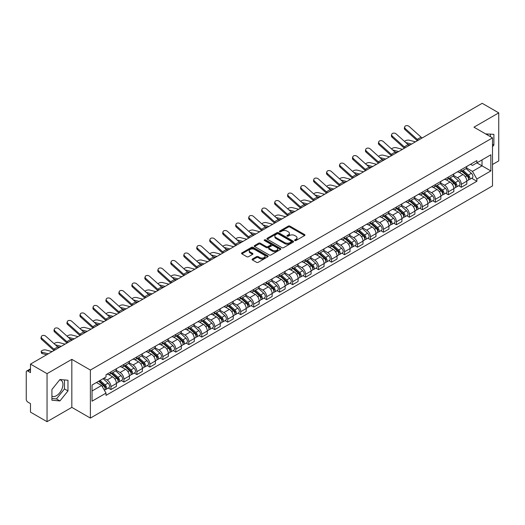 <?xml version="1.0" encoding="UTF-8"?>
<svg xmlns="http://www.w3.org/2000/svg" width="525" height="525" viewBox="0 0 525 525"><rect width="100%" height="100%" fill="white"/><g stroke="black" fill="none" stroke-linecap="round" stroke-linejoin="round"><path stroke-width="0.79" d="M294.801 240.542A0.807 0.466 0 0 0 295.942 240.542L304.618 235.535A1.155 0.669 0 0 0 304.959 235.062A1.155 0.669 0 0 0 304.618 234.59L289.918 226.104A1.155 0.669 0 0 0 288.291 226.104L279.615 231.112A0.807 0.466 0 0 0 279.379 231.44A0.807 0.466 0 0 0 279.615 231.774A0.807 0.466 0 0 0 280.757 231.774L281.879 231.125A3.695 2.133 0 0 1 287.103 231.125L288.33 231.833A3.695 2.133 0 0 1 289.413 233.343A3.695 2.133 0 0 1 288.33 234.846L287.208 235.495A0.807 0.466 0 0 0 286.972 235.83A0.807 0.466 0 0 0 287.208 236.158A0.807 0.466 0 0 0 288.35 236.158L289.472 235.508A3.695 2.133 0 0 1 294.696 235.508L295.923 236.217A3.695 2.133 0 0 1 297.006 237.727A3.695 2.133 0 0 1 295.923 239.236L294.801 239.879A0.807 0.466 0 0 0 294.564 240.214A0.807 0.466 0 0 0 294.801 240.542L294.801 239.879M485.697 133.96A9.174 5.296 -60 0 1 486.951 134.367A9.174 5.296 -60 0 1 487.928 135.247M59.679 379.851A9.174 5.296 -60 0 1 61.038 380.264A9.174 5.296 -60 0 1 62.442 387.621A9.174 5.296 -60 0 1 56.444 395.706A9.174 5.296 -60 0 1 51.916 396.191M252.44 259.009A1.155 0.669 0 0 0 252.105 259.481A1.155 0.669 0 0 0 252.44 259.954L256.567 262.329A1.155 0.669 0 0 0 258.202 262.329L267.835 256.771A1.155 0.669 0 0 0 268.17 256.298A1.155 0.669 0 0 0 267.835 255.826L253.135 247.341A1.155 0.669 0 0 0 251.501 247.341L241.868 252.906A1.155 0.669 0 0 0 241.533 253.378A1.155 0.669 0 0 0 241.868 253.844L246.848 256.725A1.155 0.669 0 0 0 248.482 256.725L252.604 254.343A1.155 0.669 0 0 0 252.945 253.87A1.155 0.669 0 0 0 252.604 253.398L250.136 251.974A3.091 1.785 0 0 1 249.231 250.714A3.091 1.785 0 0 1 251.14 249.067A3.091 1.785 0 0 1 254.507 249.454L264.18 255.038A3.091 1.785 0 0 1 265.086 256.298A3.091 1.785 0 0 1 263.176 257.946A3.091 1.785 0 0 1 259.809 257.558L258.202 256.627A1.155 0.669 0 0 0 256.567 256.627L252.44 259.009L252.44 259.954M90.385 370.059L71.833 359.349L47.047 373.662L30.489 364.101L482.193 103.313L498.75 112.868L473.963 127.181L492.509 137.891L90.385 370.059L90.385 418.084L492.509 185.922L492.509 137.891M281.958 247.669A1.155 0.669 0 0 0 283.592 247.669L293.226 242.11A1.155 0.669 0 0 0 293.567 241.638A1.155 0.669 0 0 0 293.226 241.165L278.532 232.68A1.155 0.669 0 0 0 276.898 232.68L267.264 238.245A1.155 0.669 0 0 0 266.923 238.718A1.155 0.669 0 0 0 267.264 239.183L281.958 247.669M264.771 240.719A0.807 0.466 0 0 1 265.591 240.831L265.591 239.873L280.534 248.496A1.155 0.669 0 0 1 280.868 248.968A1.155 0.669 0 0 1 280.534 249.441L270.893 254.999A1.155 0.669 0 0 1 269.266 254.999L254.566 246.514L254.566 245.575A1.155 0.669 0 0 0 254.225 246.048A1.155 0.669 0 0 0 254.566 246.514M254.566 245.575L258.687 243.193A1.155 0.669 0 0 1 260.321 243.193L266.28 246.632A1.155 0.669 0 0 0 267.914 246.632L270.651 245.057A1.155 0.669 0 0 0 270.992 244.584A1.155 0.669 0 0 0 270.651 244.112L264.442 240.529A0.807 0.466 0 0 1 264.206 240.201A0.807 0.466 0 0 1 264.705 239.768A0.807 0.466 0 0 1 265.591 239.873M47.047 373.662L47.047 421.687L30.489 412.132L30.489 403.627L27.917 402.137A2.356 1.358 -120 0 1 26.25 399.256L26.25 372.074A2.356 1.358 -120 0 1 26.736 370.998L30.489 368.832M492.509 164.502L498.75 160.899L498.75 112.868M47.047 421.687L71.833 407.374L90.385 418.084M30.489 364.101L30.489 372.606L27.917 371.116A2.356 1.358 -120 0 0 26.736 370.998M461.317 169.588A5.414 3.124 60 0 1 460.195 172.023L465.688 168.853A5.414 3.124 -120 0 0 466.804 166.418M453.521 175.416L457.492 177.706A5.414 3.124 60 0 1 461.317 184.334L466.804 181.164A5.414 3.124 -120 0 0 462.978 174.536L459.047 172.272M466.804 181.164L466.804 184.098L461.317 187.268L458.686 185.745M460.195 172.023A5.414 3.124 60 0 1 457.531 171.773M461.317 184.334L461.317 187.268M448.337 177.082A5.414 3.124 60 0 1 447.221 179.511L452.708 176.341A5.414 3.124 -120 0 0 453.83 173.913M445.705 193.239L448.337 194.755L453.83 191.586L453.83 188.659A5.414 3.124 -120 0 0 450.004 182.031L446.073 179.76M447.221 179.511A5.414 3.124 60 0 1 444.557 179.268M440.547 182.91L444.511 185.2A5.414 3.124 60 0 1 448.337 191.828L448.337 194.755M435.363 184.577A5.414 3.124 60 0 1 434.241 187.005L439.733 183.835A5.414 3.124 -120 0 0 440.849 181.407M432.731 200.727L435.363 202.25L440.849 199.08L440.849 196.153A5.414 3.124 -120 0 0 437.023 189.525L433.099 187.254M434.241 187.005A5.414 3.124 60 0 1 431.576 186.762M427.567 190.404L431.537 192.695A5.414 3.124 60 0 1 435.363 199.323L435.363 202.25M422.382 192.065A5.414 3.124 60 0 1 421.267 194.499L426.753 191.33A5.414 3.124 -120 0 0 427.875 188.895M419.751 208.222L422.382 209.744L427.875 206.574L427.875 203.641A5.414 3.124 -120 0 0 424.049 197.013L420.118 194.749M421.267 194.499A5.414 3.124 60 0 1 418.602 194.25M414.592 197.892L418.556 200.183A5.414 3.124 60 0 1 422.382 206.811L422.382 209.744M409.408 199.559A5.414 3.124 60 0 1 408.286 201.987L413.779 198.817A5.414 3.124 -120 0 0 414.901 196.389M406.777 215.716L409.408 217.232L414.901 214.062L414.901 211.135A5.414 3.124 -120 0 0 411.068 204.507L407.144 202.237M408.286 201.987A5.414 3.124 60 0 1 405.622 201.744M401.618 205.387L405.582 207.677A5.414 3.124 60 0 1 409.408 214.305L409.408 217.232M396.428 207.053A5.414 3.124 60 0 1 395.312 209.482L400.798 206.312A5.414 3.124 -120 0 0 401.92 203.884M393.796 223.204L396.428 224.726L401.92 221.557L401.92 218.63A5.414 3.124 -120 0 0 398.094 212.002L394.163 209.731M395.312 209.482A5.414 3.124 60 0 1 392.648 209.239M388.638 212.881L392.602 215.171A5.414 3.124 60 0 1 396.428 221.799L396.428 224.726M383.453 214.548A5.414 3.124 60 0 1 382.331 216.976L387.824 213.806A5.414 3.124 -120 0 0 388.946 211.378M380.822 230.698L383.453 232.221L388.946 229.051L388.946 226.118A5.414 3.124 -120 0 0 385.12 219.489L381.189 217.225M382.331 216.976A5.414 3.124 60 0 1 379.667 216.727M375.664 220.369L379.627 222.659A5.414 3.124 60 0 1 383.453 229.287L383.453 232.221M370.473 222.036A5.414 3.124 60 0 1 369.357 224.464L374.843 221.294A5.414 3.124 -120 0 0 375.966 218.866M367.841 238.192L370.479 239.708L375.966 236.539L375.966 233.612A5.414 3.124 -120 0 0 372.14 226.984L368.209 224.713M369.357 224.464A5.414 3.124 60 0 1 366.693 224.221M362.683 227.863L366.647 230.153A5.414 3.124 60 0 1 370.479 236.782L370.479 239.708M357.499 229.53A5.414 3.124 60 0 1 356.377 231.958L361.869 228.788A5.414 3.124 -120 0 0 362.992 226.36M354.867 245.687L357.499 247.203L362.992 244.033L362.992 241.106A5.414 3.124 -120 0 0 359.166 234.478L355.235 232.207M356.377 231.958A5.414 3.124 60 0 1 353.712 231.715M349.709 235.357L353.673 237.648A5.414 3.124 60 0 1 357.499 244.276L357.499 247.203M344.525 237.024A5.414 3.124 60 0 1 343.402 239.452L348.889 236.283A5.414 3.124 -120 0 0 350.011 233.855M341.887 253.175L344.525 254.697L350.011 251.527L350.011 248.594A5.414 3.124 -120 0 0 346.185 241.966L342.254 239.702M343.402 239.452A5.414 3.124 60 0 1 340.738 239.21M336.728 242.852L340.692 245.136A5.414 3.124 60 0 1 344.525 251.764L344.525 254.697M331.544 244.512A5.414 3.124 60 0 1 330.422 246.94L335.915 243.771A5.414 3.124 -120 0 0 337.037 241.343M328.912 260.669L331.544 262.185L337.037 259.015L337.037 256.088A5.414 3.124 -120 0 0 333.211 249.46L329.28 247.19M330.422 246.94A5.414 3.124 60 0 1 327.757 246.698M323.754 250.34L327.718 252.63A5.414 3.124 60 0 1 331.544 259.258L331.544 262.185M318.57 252.007A5.414 3.124 60 0 1 317.448 254.435L322.934 251.265A5.414 3.124 -120 0 0 324.056 248.837M315.938 268.163L318.57 269.679L324.056 266.51L324.056 263.583A5.414 3.124 -120 0 0 320.23 256.955L316.299 254.684M317.448 254.435A5.414 3.124 60 0 1 314.783 254.192M310.774 257.834L314.744 260.124A5.414 3.124 60 0 1 318.57 266.752L318.57 269.679M305.589 259.501A5.414 3.124 60 0 1 304.467 261.929L309.96 258.759A5.414 3.124 -120 0 0 311.082 256.331M302.958 275.651L305.589 277.174L311.082 274.004L311.082 271.071A5.414 3.124 -120 0 0 307.256 264.442L303.325 262.178M304.467 261.929A5.414 3.124 60 0 1 301.803 261.686M297.8 265.328L301.763 267.612A5.414 3.124 60 0 1 305.589 274.24L305.589 277.174M292.615 266.989A5.414 3.124 60 0 1 291.493 269.417L296.986 266.247A5.414 3.124 -120 0 0 298.102 263.819M289.984 283.146L292.615 284.662L298.102 281.492L298.102 278.565A5.414 3.124 -120 0 0 294.276 271.937L290.345 269.666M291.493 269.417A5.414 3.124 60 0 1 288.829 269.174M284.819 272.816L288.789 275.107A5.414 3.124 60 0 1 292.615 281.735L292.615 284.662M279.635 274.483A5.414 3.124 60 0 1 278.512 276.911L284.005 273.742A5.414 3.124 -120 0 0 285.127 271.313M277.003 290.64L279.635 292.156L285.127 288.986L285.127 286.059A5.414 3.124 -120 0 0 281.302 279.431L277.371 277.161M278.512 276.911A5.414 3.124 60 0 1 275.855 276.668M271.845 280.311L275.809 282.601A5.414 3.124 60 0 1 279.635 289.229L279.635 292.156M266.661 281.978A5.414 3.124 60 0 1 265.538 284.406L271.031 281.236A5.414 3.124 -120 0 0 272.147 278.808M264.029 298.128L266.661 299.65L272.147 296.481L272.147 293.547A5.414 3.124 -120 0 0 268.321 286.919L264.397 284.655M265.538 284.406A5.414 3.124 60 0 1 262.874 284.163M258.864 287.805L262.835 290.089A5.414 3.124 60 0 1 266.661 296.717L266.661 299.65M253.68 289.465A5.414 3.124 60 0 1 252.564 291.893L258.051 288.724A5.414 3.124 -120 0 0 259.173 286.296M251.048 305.622L253.68 307.145L259.173 303.975L259.173 301.042A5.414 3.124 -120 0 0 255.347 294.413L251.416 292.143M252.564 291.893A5.414 3.124 60 0 1 249.9 291.651M245.89 295.293L249.854 297.583A5.414 3.124 60 0 1 253.68 304.211L253.68 307.145M240.706 296.96A5.414 3.124 60 0 1 239.584 299.388L245.077 296.218A5.414 3.124 -120 0 0 246.192 293.79M238.074 313.117L240.706 314.632L246.192 311.463L246.192 308.536A5.414 3.124 -120 0 0 242.366 301.908L238.442 299.637M239.584 299.388A5.414 3.124 60 0 1 236.919 299.145M232.916 302.787L236.88 305.077A5.414 3.124 60 0 1 240.706 311.706L240.706 314.632M227.725 304.454A5.414 3.124 60 0 1 226.61 306.882L232.096 303.713A5.414 3.124 -120 0 0 233.218 301.284M225.094 320.604L227.725 322.127L233.218 318.957L233.218 316.024A5.414 3.124 -120 0 0 229.392 309.396L225.461 307.132M226.61 306.882A5.414 3.124 60 0 1 223.945 306.639M219.936 310.282L223.899 312.565A5.414 3.124 60 0 1 227.725 319.193L227.725 322.127M214.751 311.942A5.414 3.124 60 0 1 213.629 314.377L219.122 311.2A5.414 3.124 -120 0 0 220.244 308.772M212.12 328.099L214.751 329.621L220.244 326.452L220.244 323.518A5.414 3.124 -120 0 0 216.412 316.89L212.487 314.619M213.629 314.377A5.414 3.124 60 0 1 210.965 314.127M206.962 317.769L210.925 320.06A5.414 3.124 60 0 1 214.751 326.688L214.751 329.621M201.771 319.436A5.414 3.124 60 0 1 200.655 321.864L206.141 318.695A5.414 3.124 -120 0 0 207.263 316.267M199.139 335.593L201.771 337.109L207.263 333.939L207.263 331.012A5.414 3.124 -120 0 0 203.438 324.384L199.507 322.114M200.655 321.864A5.414 3.124 60 0 1 197.991 321.622M193.981 325.264L197.945 327.554A5.414 3.124 60 0 1 201.771 334.182L201.771 337.109M188.797 326.931A5.414 3.124 60 0 1 187.674 329.359L193.167 326.189A5.414 3.124 -120 0 0 194.289 323.761M186.165 343.081L188.797 344.603L194.289 341.434L194.289 338.5A5.414 3.124 -120 0 0 190.463 331.879L186.532 329.608M187.674 329.359A5.414 3.124 60 0 1 185.01 329.116M181.007 332.758L184.971 335.048A5.414 3.124 60 0 1 188.797 341.67L188.797 344.603M175.823 334.418A5.414 3.124 60 0 1 174.7 336.853L180.187 333.683A5.414 3.124 -120 0 0 181.309 331.249M173.184 350.575L175.823 352.098L181.309 348.928L181.309 345.995A5.414 3.124 -120 0 0 177.483 339.367L173.552 337.096M174.7 336.853A5.414 3.124 60 0 1 172.036 336.604M168.026 340.246L171.99 342.536A5.414 3.124 60 0 1 175.823 349.164L175.823 352.098M162.842 341.913A5.414 3.124 60 0 1 161.72 344.341L167.213 341.171A5.414 3.124 -120 0 0 168.335 338.743M160.21 358.07L162.842 359.586L168.335 356.416L168.335 353.489A5.414 3.124 -120 0 0 164.509 346.861L160.578 344.59M161.72 344.341A5.414 3.124 60 0 1 159.055 344.098M155.052 347.74L159.016 350.031A5.414 3.124 60 0 1 162.842 356.659L162.842 359.586M149.868 349.407A5.414 3.124 60 0 1 148.746 351.835L154.232 348.666A5.414 3.124 -120 0 0 155.354 346.238M147.23 365.558L149.868 367.08L155.354 363.91L155.354 360.983A5.414 3.124 -120 0 0 151.528 354.355L147.597 352.085M148.746 351.835A5.414 3.124 60 0 1 146.081 351.592M142.072 355.235L146.042 357.525A5.414 3.124 60 0 1 149.868 364.153L149.868 367.08M136.887 356.895A5.414 3.124 60 0 1 135.765 359.33L141.258 356.16A5.414 3.124 -120 0 0 142.38 353.725M134.256 373.052L136.887 374.574L142.38 371.405L142.38 368.471A5.414 3.124 -120 0 0 138.554 361.843L134.623 359.579M135.765 359.33A5.414 3.124 60 0 1 133.101 359.08M129.097 362.723L133.061 365.013A5.414 3.124 60 0 1 136.887 371.641L136.887 374.574M123.913 364.389A5.414 3.124 60 0 1 122.791 366.817L128.284 363.648A5.414 3.124 -120 0 0 129.399 361.22M121.282 380.546L123.913 382.062L129.399 378.892L129.399 375.966A5.414 3.124 -120 0 0 125.573 369.337L121.643 367.067M122.791 366.817A5.414 3.124 60 0 1 120.127 366.575M116.117 370.217L120.087 372.507A5.414 3.124 60 0 1 123.913 379.135L123.913 382.062M110.932 371.884A5.414 3.124 60 0 1 109.81 374.312L115.303 371.142A5.414 3.124 -120 0 0 116.425 368.714M108.301 388.034L110.932 389.557L116.425 386.387L116.425 383.46A5.414 3.124 -120 0 0 112.599 376.832L108.668 374.561M109.81 374.312A5.414 3.124 60 0 1 107.146 374.069M103.943 378.171L107.107 380.002A5.414 3.124 60 0 1 110.932 386.63L110.932 389.557M470.505 164.286L472.461 165.414L490.849 154.796L482.029 159.889L482.029 165.847L472.461 171.367L466.502 167.928M92.052 391L101.62 385.475L106.024 393.113L92.052 401.179L92.052 385.042L106.024 376.976L106.024 374.719L476.871 160.611L476.871 162.868L490.849 170.933L476.871 179.005L472.461 171.367M490.849 154.796L490.849 170.933M106.024 393.113L106.024 395.371L476.871 181.263L476.871 179.005M492.509 146.751L493.881 145.044L493.881 134.341L485.625 133.914M71.833 359.349L71.833 407.374M51.916 400.214L59.942 400.929L67.968 390.948L67.968 380.244L59.942 379.523L51.916 389.511L51.916 400.214M101.62 385.475L96.462 382.495M471.66 178.251L476.871 181.263M490.389 136.671L490.389 134.032M492.509 144.25L493.881 145.044M51.916 398.508L56.444 398.915L64.477 388.927L64.477 379.929M56.444 398.915L59.942 400.929M64.477 388.927L67.968 390.948M295.122 240.653L295.923 240.194A3.695 2.133 0 0 0 297.006 238.685L297.006 237.727M289.413 233.343L289.413 234.301A3.695 2.133 0 0 1 288.33 235.81L287.529 236.27M304.605 235.541L289.918 227.062A1.155 0.669 0 0 0 288.291 227.062L279.937 231.886M293.226 241.165L293.226 242.11L278.532 233.638A1.155 0.669 0 0 0 276.898 233.638L267.277 239.197M291.185 241.966A0.807 0.466 0 0 0 291.421 241.638A0.807 0.466 0 0 0 291.185 241.31L278.283 233.861A0.807 0.466 0 0 0 277.141 233.861L275.96 234.544A3.695 2.133 0 0 0 274.877 236.053A3.695 2.133 0 0 0 275.96 237.562L284.78 242.648A3.695 2.133 0 0 0 290.003 242.648L291.185 241.966L291.185 242.931A0.807 0.466 0 0 0 291.421 242.596L291.421 241.638M274.877 236.053L274.877 237.011A3.695 2.133 0 0 0 275.96 238.521L275.96 237.562M291.185 242.931L290.003 243.613A3.695 2.133 0 0 1 284.78 243.613L275.96 238.521M254.579 246.527L258.687 244.151L258.687 243.193M270.992 244.584L270.992 245.543A1.155 0.669 0 0 1 270.651 246.015L267.914 247.597A1.155 0.669 0 0 1 266.28 247.597L260.321 244.151A1.155 0.669 0 0 0 258.687 244.151M265.591 240.831L280.514 249.447M272.468 250.208A3.091 1.785 0 0 0 275.835 250.589A3.091 1.785 0 0 0 277.738 248.942A3.091 1.785 0 0 0 276.839 247.682L273.427 245.713A1.155 0.669 0 0 0 271.793 245.713L269.056 247.295A1.155 0.669 0 0 0 268.721 247.767A1.155 0.669 0 0 0 269.056 248.24L272.468 250.208L272.468 251.167A3.091 1.785 0 0 0 275.835 251.554A3.091 1.785 0 0 0 277.738 249.907L277.738 248.942M268.721 247.767L268.721 248.725A1.155 0.669 0 0 0 269.056 249.198L269.056 248.24M272.468 251.167L269.056 249.198M265.086 256.298L265.086 257.257A3.091 1.785 0 0 1 263.176 258.904A3.091 1.785 0 0 1 259.809 258.523L258.202 257.591A1.155 0.669 0 0 0 256.567 257.591L252.459 259.96M249.231 250.714L249.231 251.672A3.091 1.785 0 0 0 250.136 252.932L250.136 251.974M252.591 254.349L250.136 252.932M267.816 256.777L253.135 248.299A1.155 0.669 0 0 0 251.501 248.299L241.881 253.857M415.478 141.835L409.087 140.188A2.704 1.089 -11.9 0 0 406.468 140.352A2.704 1.089 -11.9 0 0 404.585 141.494M461.692 171.157L466.981 175.875A2.94 1.7 60 0 1 467.9 180.423L466.804 181.059M461.829 171.281L464.323 172.718M462.223 170.848L468.11 176.098A1.411 0.814 60 0 1 468.549 178.283A1.411 0.814 60 0 1 468.425 178.336M463.102 170.343L468.392 175.061A2.94 1.7 60 0 1 469.317 179.609A2.94 1.7 60 0 1 468.431 179.701M466.056 168.571L471.391 173.329A2.94 1.7 60 0 1 472.31 177.877L469.317 179.609M410.097 144.939L407.748 144.336M411.652 144.04L405.727 142.518M422.238 137.931A4.351 2.513 60 0 1 421.063 137.143L409.211 126.505A2.704 1.923 15.6 0 0 406.547 125.632A2.704 1.923 15.6 0 0 404.69 126.886A2.704 1.923 15.6 0 0 405.385 128.717L405.097 129.754A2.704 1.923 -164.4 0 1 404.401 127.923L404.69 126.886M418.412 140.136A4.351 2.513 60 0 1 417.237 139.355L405.385 128.717M417.368 140.739A5.88 3.399 60 0 1 416.948 140.392L405.097 129.754M402.498 149.323L396.113 147.683A2.704 1.089 -11.9 0 0 393.494 147.84A2.704 1.089 -11.9 0 0 391.611 148.988M448.711 178.651L454 183.369A2.94 1.7 60 0 1 454.926 187.917L453.83 188.547M448.855 178.776L451.342 180.213M449.249 178.343L455.129 183.593A1.411 0.814 60 0 1 455.575 185.771A1.411 0.814 60 0 1 455.444 185.824M450.128 177.831L455.418 182.549A2.94 1.7 60 0 1 456.337 187.097A2.94 1.7 60 0 1 455.451 187.195M453.075 176.065L458.41 180.823A2.94 1.7 60 0 1 459.336 185.371L456.337 187.097M397.123 152.434L394.774 151.823M398.672 151.535L392.746 150.012M389.524 156.817L383.132 155.177A2.704 1.089 -11.9 0 0 380.513 155.334A2.704 1.089 -11.9 0 0 378.63 156.483M435.737 186.139L441.026 190.857A2.94 1.7 60 0 1 441.952 195.405L440.849 196.042M435.875 186.263L438.368 187.701M436.268 185.83L442.155 191.087A1.411 0.814 60 0 1 442.595 193.266A1.411 0.814 60 0 1 442.47 193.318M437.154 185.325L442.437 190.043A2.94 1.7 60 0 1 443.363 194.591A2.94 1.7 60 0 1 442.477 194.683M440.101 183.553L445.436 188.311A2.94 1.7 60 0 1 446.355 192.865L443.363 194.591M384.142 159.922L381.793 159.318M385.698 159.029L379.772 157.5M409.264 145.418A4.351 2.513 60 0 1 408.089 144.638L396.237 134A2.704 1.923 15.6 0 0 393.573 133.127A2.704 1.923 15.6 0 0 391.716 134.38A2.704 1.923 15.6 0 0 392.405 136.211L392.116 137.248A2.704 1.923 -164.4 0 1 391.427 135.411L391.716 134.38M405.438 147.63A4.351 2.513 60 0 1 404.257 146.849L392.405 136.211M404.388 148.234A5.88 3.399 60 0 1 403.968 147.886L392.116 137.248M396.283 152.913A4.351 2.513 60 0 1 395.108 152.132L383.257 141.494A2.704 1.923 15.6 0 0 380.592 140.621A2.704 1.923 15.6 0 0 378.735 141.868A2.704 1.923 15.6 0 0 379.431 143.699L379.142 144.736A2.704 1.923 -164.4 0 1 378.446 142.905L378.735 141.868M392.457 155.124A4.351 2.513 60 0 1 391.283 154.337L379.431 143.699M391.414 155.728A5.88 3.399 60 0 1 390.994 155.374L379.142 144.736M376.543 164.312L370.158 162.665A2.704 1.089 -11.9 0 0 367.539 162.829A2.704 1.089 -11.9 0 0 365.656 163.971M422.763 193.633L428.046 198.352A2.94 1.7 60 0 1 428.971 202.899L427.875 203.536M422.901 193.758L425.388 195.195M423.294 193.325L429.174 198.575A1.411 0.814 60 0 1 429.621 200.76A1.411 0.814 60 0 1 429.489 200.812M424.174 192.819L429.463 197.538A2.94 1.7 60 0 1 430.388 202.086A2.94 1.7 60 0 1 429.496 202.177M427.12 191.048L432.456 195.805A2.94 1.7 60 0 1 433.381 200.353L430.388 202.086M371.168 167.416L368.819 166.812M372.717 166.517L366.791 164.994M363.569 171.8L357.177 170.159A2.704 1.089 -11.9 0 0 354.559 170.317A2.704 1.089 -11.9 0 0 352.682 171.465M409.782 201.127L415.072 205.846A2.94 1.7 60 0 1 415.997 210.394L414.894 211.024M409.92 201.252L412.414 202.689M410.314 200.819L416.2 206.069A1.411 0.814 60 0 1 416.647 208.254A1.411 0.814 60 0 1 416.515 208.3M411.2 200.307L416.483 205.026A2.94 1.7 60 0 1 417.408 209.573A2.94 1.7 60 0 1 416.522 209.672M414.146 198.542L419.482 203.3A2.94 1.7 60 0 1 420.4 207.848L417.408 209.573M358.188 174.91L355.838 174.3M359.743 174.011L353.817 172.489M350.595 179.294L344.203 177.653A2.704 1.089 -11.9 0 0 341.585 177.811A2.704 1.089 -11.9 0 0 339.701 178.959M396.808 208.615L402.091 213.334A2.94 1.7 60 0 1 403.016 217.882L401.92 218.518M396.946 208.74L399.433 210.177M397.34 208.307L403.226 213.563A1.411 0.814 60 0 1 403.666 215.742A1.411 0.814 60 0 1 403.535 215.795M398.219 207.802L403.508 212.52A2.94 1.7 60 0 1 404.434 217.068A2.94 1.7 60 0 1 403.541 217.16M401.166 206.03L406.501 210.794A2.94 1.7 60 0 1 407.426 215.342L404.434 217.068M345.214 182.398L342.864 181.794M346.762 181.506L340.837 179.977M383.309 160.407A4.351 2.513 60 0 1 382.134 159.62L370.283 148.982A2.704 1.923 15.6 0 0 367.618 148.109A2.704 1.923 15.6 0 0 365.761 149.362A2.704 1.923 15.6 0 0 366.45 151.193L366.161 152.23A2.704 1.923 -164.4 0 1 365.472 150.399L365.761 149.362M379.483 162.612A4.351 2.513 60 0 1 378.308 161.831L366.45 151.193M378.44 163.216A5.88 3.399 60 0 1 378.013 162.868L366.161 152.23M370.328 167.895A4.351 2.513 60 0 1 369.154 167.114L357.302 156.476A2.704 1.923 15.6 0 0 354.637 155.603A2.704 1.923 15.6 0 0 352.78 156.857A2.704 1.923 15.6 0 0 353.476 158.688L353.187 159.725A2.704 1.923 -164.4 0 1 352.492 157.894L352.78 156.857M366.502 170.107A4.351 2.513 60 0 1 365.328 169.326L353.476 158.688M365.459 170.71A5.88 3.399 60 0 1 365.039 170.363L353.187 159.725M357.354 175.389A4.351 2.513 60 0 1 356.18 174.608L344.328 163.971A2.704 1.923 15.6 0 0 341.663 163.098A2.704 1.923 15.6 0 0 339.806 164.345A2.704 1.923 15.6 0 0 340.502 166.176L340.213 167.213A2.704 1.923 -164.4 0 1 339.517 165.382L339.806 164.345M353.528 177.601A4.351 2.513 60 0 1 352.354 176.813L340.502 166.176M352.485 178.205A5.88 3.399 60 0 1 352.065 177.85L340.213 167.213M344.374 182.884A4.351 2.513 60 0 1 343.199 182.096L331.347 171.458A2.704 1.923 15.6 0 0 328.689 170.586A2.704 1.923 15.6 0 0 326.826 171.839A2.704 1.923 15.6 0 0 327.521 173.67L327.233 174.707A2.704 1.923 -164.4 0 1 326.537 172.876L326.826 171.839M340.548 185.089A4.351 2.513 60 0 1 339.373 184.308L327.521 173.67M339.504 185.692A5.88 3.399 60 0 1 339.084 185.345L327.233 174.707M331.4 190.378A4.351 2.513 60 0 1 330.225 189.591L318.373 178.953A2.704 1.923 15.6 0 0 315.709 178.08A2.704 1.923 15.6 0 0 313.852 179.333A2.704 1.923 15.6 0 0 314.547 181.164L314.258 182.201A2.704 1.923 -164.4 0 1 313.563 180.37L313.852 179.333M327.574 192.583A4.351 2.513 60 0 1 326.399 191.802L314.547 181.164M326.53 193.187A5.88 3.399 60 0 1 326.11 192.839L314.258 182.201M318.419 197.866A4.351 2.513 60 0 1 317.244 197.085L305.392 186.447A2.704 1.923 15.6 0 0 302.735 185.574A2.704 1.923 15.6 0 0 300.877 186.821A2.704 1.923 15.6 0 0 301.567 188.652L301.278 189.689A2.704 1.923 -164.4 0 1 300.589 187.858L300.877 186.821M314.593 200.077A4.351 2.513 60 0 1 313.418 199.29L301.567 188.652M313.55 200.681A5.88 3.399 60 0 1 313.13 200.327L301.278 189.689M305.445 205.36A4.351 2.513 60 0 1 304.27 204.573L292.418 193.935A2.704 1.923 15.6 0 0 289.754 193.062A2.704 1.923 15.6 0 0 287.897 194.316A2.704 1.923 15.6 0 0 288.592 196.147L288.304 197.183A2.704 1.923 -164.4 0 1 287.608 195.352L287.897 194.316M301.619 207.572A4.351 2.513 60 0 1 300.444 206.784L288.592 196.147M300.576 208.169A5.88 3.399 60 0 1 300.156 207.821L288.304 197.183M292.464 212.855A4.351 2.513 60 0 1 291.29 212.067L279.438 201.429A2.704 1.923 15.6 0 0 276.78 200.557A2.704 1.923 15.6 0 0 274.923 201.81A2.704 1.923 15.6 0 0 275.612 203.641L275.323 204.678A2.704 1.923 -164.4 0 1 274.634 202.847L274.923 201.81M288.638 215.06A4.351 2.513 60 0 1 287.464 214.279L275.612 203.641M287.595 215.663A5.88 3.399 60 0 1 287.175 215.316L275.323 204.678M279.49 220.343A4.351 2.513 60 0 1 278.316 219.562L266.464 208.924A2.704 1.923 15.6 0 0 263.799 208.051A2.704 1.923 15.6 0 0 261.942 209.298A2.704 1.923 15.6 0 0 262.638 211.129L262.349 212.166A2.704 1.923 -164.4 0 1 261.653 210.335L261.942 209.298M275.664 222.554A4.351 2.513 60 0 1 274.49 221.767L262.638 211.129M274.621 223.158A5.88 3.399 60 0 1 274.201 222.803L262.349 212.166M266.516 227.837A4.351 2.513 60 0 1 265.335 227.049L253.483 216.412A2.704 1.923 15.6 0 0 250.825 215.539A2.704 1.923 15.6 0 0 248.968 216.792A2.704 1.923 15.6 0 0 249.657 218.623L249.368 219.66A2.704 1.923 -164.4 0 1 248.679 217.829L248.968 216.792M262.684 230.048A4.351 2.513 60 0 1 261.509 229.261L249.657 218.623M261.64 230.646A5.88 3.399 60 0 1 261.22 230.298L249.368 219.66M253.536 235.331A4.351 2.513 60 0 1 252.361 234.544L240.509 223.906A2.704 1.923 15.6 0 0 237.845 223.033A2.704 1.923 15.6 0 0 235.988 224.287A2.704 1.923 15.6 0 0 236.683 226.118L236.394 227.154A2.704 1.923 -164.4 0 1 235.699 225.323L235.988 224.287M249.71 237.536A4.351 2.513 60 0 1 248.535 236.755L236.683 226.118M248.666 238.14A5.88 3.399 60 0 1 248.246 237.792L236.394 227.154M240.562 242.819A4.351 2.513 60 0 1 239.38 242.038L227.528 231.4A2.704 1.923 15.6 0 0 224.871 230.527A2.704 1.923 15.6 0 0 223.013 231.774A2.704 1.923 15.6 0 0 223.702 233.605L223.414 234.642A2.704 1.923 -164.4 0 1 222.725 232.811L223.013 231.774M236.729 245.031A4.351 2.513 60 0 1 235.554 244.243L223.702 233.605M235.686 245.634A5.88 3.399 60 0 1 235.266 245.28L223.414 234.642M227.581 250.313A4.351 2.513 60 0 1 226.406 249.526L214.554 238.888A2.704 1.923 15.6 0 0 211.89 238.015A2.704 1.923 15.6 0 0 210.033 239.269A2.704 1.923 15.6 0 0 210.728 241.1L210.44 242.137A2.704 1.923 -164.4 0 1 209.744 240.306L210.033 239.269M223.755 252.525A4.351 2.513 60 0 1 222.58 251.738L210.728 241.1M222.712 253.122A5.88 3.399 60 0 1 222.292 252.774L210.44 242.137M214.607 257.808A4.351 2.513 60 0 1 213.432 257.02L201.58 246.382A2.704 1.923 15.6 0 0 198.916 245.51A2.704 1.923 15.6 0 0 197.059 246.763A2.704 1.923 15.6 0 0 197.748 248.594L197.459 249.631A2.704 1.923 -164.4 0 1 196.77 247.8L197.059 246.763M210.781 260.013A4.351 2.513 60 0 1 209.6 259.232L197.748 248.594M209.731 260.617A5.88 3.399 60 0 1 209.311 260.269L197.459 249.631M201.626 265.296A4.351 2.513 60 0 1 200.452 264.515L188.6 253.877A2.704 1.923 15.6 0 0 185.935 253.004A2.704 1.923 15.6 0 0 184.078 254.251A2.704 1.923 15.6 0 0 184.774 256.082L184.485 257.119A2.704 1.923 -164.4 0 1 183.789 255.288L184.078 254.251M197.8 267.507A4.351 2.513 60 0 1 196.626 266.72L184.774 256.082M196.757 268.111A5.88 3.399 60 0 1 196.337 267.757L184.485 257.119M188.652 272.79A4.351 2.513 60 0 1 187.477 272.002L175.626 261.365A2.704 1.923 15.6 0 0 172.961 260.492A2.704 1.923 15.6 0 0 171.104 261.745A2.704 1.923 15.6 0 0 171.8 263.576L171.504 264.613A2.704 1.923 -164.4 0 1 170.815 262.782L171.104 261.745M184.826 275.002A4.351 2.513 60 0 1 183.652 274.214L171.8 263.576M183.783 275.599A5.88 3.399 60 0 1 183.356 275.251L171.504 264.613M175.672 280.284A4.351 2.513 60 0 1 174.497 279.497L162.645 268.859A2.704 1.923 15.6 0 0 159.987 267.986A2.704 1.923 15.6 0 0 158.123 269.24A2.704 1.923 15.6 0 0 158.819 271.071L158.53 272.108A2.704 1.923 -164.4 0 1 157.835 270.277L158.123 269.24M171.846 282.489A4.351 2.513 60 0 1 170.671 281.708L158.819 271.071M170.802 283.093A5.88 3.399 60 0 1 170.382 282.745L158.53 272.108M162.697 287.772A4.351 2.513 60 0 1 161.523 286.991L149.671 276.353A2.704 1.923 15.6 0 0 147.007 275.481A2.704 1.923 15.6 0 0 145.149 276.728A2.704 1.923 15.6 0 0 145.845 278.558L145.556 279.595A2.704 1.923 -164.4 0 1 144.861 277.764L145.149 276.728M158.872 289.984A4.351 2.513 60 0 1 157.697 289.196L145.845 278.558M157.828 290.588A5.88 3.399 60 0 1 157.408 290.233L145.556 279.595M149.717 295.267A4.351 2.513 60 0 1 148.542 294.486L136.69 283.848A2.704 1.923 15.6 0 0 134.032 282.968A2.704 1.923 15.6 0 0 132.169 284.222A2.704 1.923 15.6 0 0 132.864 286.053L132.576 287.09A2.704 1.923 -164.4 0 1 131.88 285.259L132.169 284.222M145.891 297.478A4.351 2.513 60 0 1 144.716 296.691L132.864 286.053M144.847 298.082A5.88 3.399 60 0 1 144.428 297.728L132.576 287.09M337.614 186.788L331.223 185.141A2.704 1.089 -11.9 0 0 328.604 185.305A2.704 1.089 -11.9 0 0 326.727 186.454M383.827 216.11L389.117 220.828A2.94 1.7 60 0 1 390.042 225.376L388.94 226.012M383.972 216.234L386.459 217.672M384.359 215.801L390.246 221.051A1.411 0.814 60 0 1 390.692 223.237A1.411 0.814 60 0 1 390.561 223.289M385.245 215.296L390.528 220.014A2.94 1.7 60 0 1 391.453 224.562A2.94 1.7 60 0 1 390.567 224.654M388.192 213.524L393.527 218.282A2.94 1.7 60 0 1 394.446 222.83L391.453 224.562M332.233 189.893L329.884 189.289M333.788 188.993L327.863 187.471M324.64 194.276L318.248 192.636A2.704 1.089 -11.9 0 0 315.63 192.793A2.704 1.089 -11.9 0 0 313.747 193.942M370.853 223.604L376.136 228.323A2.94 1.7 60 0 1 377.062 232.87L375.966 233.5M370.991 223.729L373.478 225.166M371.385 223.296L377.272 228.546A1.411 0.814 60 0 1 377.711 230.731A1.411 0.814 60 0 1 377.587 230.777M372.264 222.784L377.554 227.502A2.94 1.7 60 0 1 378.479 232.05A2.94 1.7 60 0 1 377.587 232.148M375.211 221.018L380.546 225.776A2.94 1.7 60 0 1 381.472 230.324L378.479 232.05M319.259 197.387L316.91 196.783M320.808 196.488L314.888 194.965M311.66 201.771L305.274 200.13A2.704 1.089 -11.9 0 0 302.649 200.287A2.704 1.089 -11.9 0 0 300.772 201.436M357.873 231.092L363.162 235.81A2.94 1.7 60 0 1 364.087 240.358L362.985 240.995M358.017 231.217L360.504 232.654M358.411 230.783L364.291 236.04A1.411 0.814 60 0 1 364.737 238.219A1.411 0.814 60 0 1 364.606 238.271M359.29 230.278L364.58 234.997A2.94 1.7 60 0 1 365.498 239.544A2.94 1.7 60 0 1 364.613 239.636M362.237 228.506L367.572 233.271A2.94 1.7 60 0 1 368.498 237.818L365.498 239.544M306.278 204.875L303.929 204.271M307.834 203.982L301.908 202.453M298.686 209.265L292.294 207.618A2.704 1.089 -11.9 0 0 289.675 207.782A2.704 1.089 -11.9 0 0 287.792 208.93M344.899 238.586L350.188 243.305A2.94 1.7 60 0 1 351.107 247.852L350.011 248.489M345.037 238.711L347.524 240.148M345.43 238.278L351.317 243.528A1.411 0.814 60 0 1 351.757 245.713A1.411 0.814 60 0 1 351.632 245.766M346.31 237.773L351.599 242.491A2.94 1.7 60 0 1 352.524 247.039A2.94 1.7 60 0 1 351.632 247.131M349.263 236.001L354.592 240.758A2.94 1.7 60 0 1 355.517 245.306L352.524 247.039M293.304 212.369L290.955 211.765M294.86 211.47L288.934 209.948M285.705 216.753L279.32 215.112A2.704 1.089 -11.9 0 0 276.701 215.27A2.704 1.089 -11.9 0 0 274.818 216.418M331.918 246.081L337.208 250.799A2.94 1.7 60 0 1 338.133 255.347L337.037 255.977M332.062 246.205L334.55 247.643M332.456 245.772L338.336 251.022A1.411 0.814 60 0 1 338.783 253.207A1.411 0.814 60 0 1 338.651 253.253M333.336 245.26L338.625 249.979A2.94 1.7 60 0 1 339.544 254.527A2.94 1.7 60 0 1 338.658 254.625M336.282 243.495L341.617 248.253A2.94 1.7 60 0 1 342.543 252.801L339.544 254.527M280.324 219.863L277.974 219.26M281.879 218.964L275.953 217.442M272.731 224.247L266.339 222.607A2.704 1.089 -11.9 0 0 263.721 222.764A2.704 1.089 -11.9 0 0 261.837 223.912M318.944 253.568L324.233 258.287A2.94 1.7 60 0 1 325.152 262.835L324.056 263.471M319.082 253.7L321.569 255.13M319.476 253.267L325.362 258.517A1.411 0.814 60 0 1 325.802 260.695A1.411 0.814 60 0 1 325.677 260.748M320.355 252.755L325.644 257.473A2.94 1.7 60 0 1 326.57 262.021A2.94 1.7 60 0 1 325.677 262.113M323.308 250.983L328.637 255.747A2.94 1.7 60 0 1 329.562 260.295L326.57 262.021M267.35 227.351L265 226.748M268.905 226.459L262.979 224.93M259.75 231.742L253.365 230.094A2.704 1.089 -11.9 0 0 250.747 230.258A2.704 1.089 -11.9 0 0 248.863 231.407M305.963 261.063L311.253 265.781A2.94 1.7 60 0 1 312.178 270.329L311.082 270.966M306.108 261.188L308.595 262.625M306.502 260.754L312.382 266.004A1.411 0.814 60 0 1 312.828 268.19A1.411 0.814 60 0 1 312.697 268.242M307.381 260.249L312.67 264.967A2.94 1.7 60 0 1 313.589 269.515A2.94 1.7 60 0 1 312.703 269.607M310.327 258.477L315.663 263.235A2.94 1.7 60 0 1 316.588 267.783L313.589 269.515M254.376 234.846L252.026 234.242M255.924 233.947L249.998 232.424M246.776 239.229L240.384 237.589A2.704 1.089 -11.9 0 0 237.766 237.753A2.704 1.089 -11.9 0 0 235.882 238.895M292.989 268.557L298.279 273.276A2.94 1.7 60 0 1 299.197 277.823L298.102 278.453M293.127 268.682L295.621 270.119M293.521 268.249L299.408 273.499A1.411 0.814 60 0 1 299.847 275.684A1.411 0.814 60 0 1 299.723 275.73M294.4 267.737L299.69 272.455A2.94 1.7 60 0 1 300.615 277.003A2.94 1.7 60 0 1 299.729 277.102M297.353 265.972L302.689 270.729A2.94 1.7 60 0 1 303.608 275.277L300.615 277.003M241.395 242.34L239.046 241.736M242.95 241.441L237.024 239.918M233.796 246.724L227.41 245.083A2.704 1.089 -11.9 0 0 224.792 245.241A2.704 1.089 -11.9 0 0 222.908 246.389M280.009 276.052L285.298 280.77A2.94 1.7 60 0 1 286.223 285.318L285.127 285.948M280.153 276.176L282.64 277.613M280.547 275.743L286.427 280.993A1.411 0.814 60 0 1 286.873 283.172A1.411 0.814 60 0 1 286.742 283.224M281.426 275.231L286.716 279.95A2.94 1.7 60 0 1 287.634 284.498A2.94 1.7 60 0 1 286.748 284.596M284.373 273.459L289.708 278.224A2.94 1.7 60 0 1 290.633 282.772L287.634 284.498M228.421 249.828L226.072 249.224M229.97 248.935L224.044 247.413M220.822 254.218L214.43 252.571A2.704 1.089 -11.9 0 0 211.811 252.735A2.704 1.089 -11.9 0 0 209.928 253.883M267.035 283.539L272.324 288.258A2.94 1.7 60 0 1 273.243 292.806L272.147 293.442M267.173 283.664L269.666 285.101M267.566 283.231L273.453 288.481A1.411 0.814 60 0 1 273.892 290.666A1.411 0.814 60 0 1 273.768 290.719M268.446 282.726L273.735 287.444A2.94 1.7 60 0 1 274.66 291.992A2.94 1.7 60 0 1 273.774 292.084M271.399 280.954L276.734 285.712A2.94 1.7 60 0 1 277.653 290.259L274.66 291.992M215.44 257.322L213.091 256.718M216.996 256.423L211.07 254.901M207.841 261.706L201.456 260.065A2.704 1.089 -11.9 0 0 198.837 260.229A2.704 1.089 -11.9 0 0 196.954 261.371M254.061 291.034L259.343 295.752A2.94 1.7 60 0 1 260.269 300.3L259.173 300.93M254.198 291.158L256.686 292.596M254.592 290.725L260.472 295.975A1.411 0.814 60 0 1 260.918 298.161A1.411 0.814 60 0 1 260.787 298.207M255.472 290.213L260.761 294.932A2.94 1.7 60 0 1 261.68 299.48A2.94 1.7 60 0 1 260.794 299.578M258.418 288.448L263.753 293.206A2.94 1.7 60 0 1 264.679 297.754L261.68 299.48M202.466 264.817L200.117 264.213M204.015 263.918L198.089 262.395M194.867 269.2L188.475 267.56A2.704 1.089 -11.9 0 0 185.857 267.717A2.704 1.089 -11.9 0 0 183.98 268.866M241.08 298.528L246.369 303.247A2.94 1.7 60 0 1 247.295 307.794L246.192 308.424M241.218 298.653L243.712 300.09M241.612 298.22L247.498 303.47A1.411 0.814 60 0 1 247.944 305.648A1.411 0.814 60 0 1 247.813 305.701M242.498 297.708L247.78 302.426A2.94 1.7 60 0 1 248.706 306.974A2.94 1.7 60 0 1 247.82 307.072M245.444 295.936L250.779 300.7A2.94 1.7 60 0 1 251.698 305.248L248.706 306.974M189.486 272.304L187.136 271.701M191.041 271.412L185.115 269.889M181.886 276.695L175.501 275.048A2.704 1.089 -11.9 0 0 172.882 275.212A2.704 1.089 -11.9 0 0 170.999 276.36M228.106 306.016L233.389 310.734A2.94 1.7 60 0 1 234.314 315.282L233.218 315.919M228.244 306.141L230.731 307.578M228.637 305.707L234.524 310.957A1.411 0.814 60 0 1 234.964 313.143A1.411 0.814 60 0 1 234.832 313.195M229.517 305.202L234.806 309.921A2.94 1.7 60 0 1 235.732 314.468A2.94 1.7 60 0 1 234.839 314.56M232.463 303.43L237.799 308.188A2.94 1.7 60 0 1 238.724 312.736L235.732 314.468M176.512 279.799L174.162 279.195M178.06 278.9L172.134 277.377M168.912 284.183L162.52 282.542A2.704 1.089 -11.9 0 0 159.902 282.706A2.704 1.089 -11.9 0 0 158.025 283.848M215.125 313.51L220.415 318.229A2.94 1.7 60 0 1 221.34 322.777L220.238 323.407M215.263 313.635L217.757 315.072M215.657 313.202L221.543 318.452A1.411 0.814 60 0 1 221.99 320.637A1.411 0.814 60 0 1 221.858 320.683M216.543 312.69L221.826 317.415A2.94 1.7 60 0 1 222.751 321.963A2.94 1.7 60 0 1 221.865 322.055M219.489 310.925L224.825 315.683A2.94 1.7 60 0 1 225.743 320.23L222.751 321.963M163.531 287.293L161.182 286.689M165.086 286.394L159.16 284.872M155.938 291.677L149.546 290.036A2.704 1.089 -11.9 0 0 146.928 290.194A2.704 1.089 -11.9 0 0 145.044 291.342M202.151 321.005L207.434 325.723A2.94 1.7 60 0 1 208.359 330.271L207.263 330.901M202.289 321.129L204.776 322.567M202.683 320.696L208.569 325.946A1.411 0.814 60 0 1 209.009 328.125A1.411 0.814 60 0 1 208.878 328.178M203.562 320.184L208.852 324.903A2.94 1.7 60 0 1 209.777 329.451A2.94 1.7 60 0 1 208.884 329.549M206.509 318.412L211.844 323.177A2.94 1.7 60 0 1 212.769 327.725L209.777 329.451M150.557 294.781L148.208 294.177M152.106 293.888L146.18 292.366M142.958 299.171L136.572 297.524A2.704 1.089 -11.9 0 0 133.947 297.688A2.704 1.089 -11.9 0 0 132.07 298.837M189.171 328.493L194.46 333.211A2.94 1.7 60 0 1 195.385 337.759L194.283 338.395M189.315 328.617L191.802 330.054M189.702 328.184L195.589 333.434A1.411 0.814 60 0 1 196.035 335.619A1.411 0.814 60 0 1 195.904 335.672M190.588 327.679L195.871 332.397A2.94 1.7 60 0 1 196.796 336.945A2.94 1.7 60 0 1 195.91 337.037M193.535 325.907L198.87 330.665A2.94 1.7 60 0 1 199.795 335.213L196.796 336.945M137.576 302.275L135.227 301.672M139.132 301.376L133.206 299.854M129.983 306.666L123.592 305.018A2.704 1.089 -11.9 0 0 120.973 305.183A2.704 1.089 -11.9 0 0 119.09 306.324M176.197 335.987L181.486 340.705A2.94 1.7 60 0 1 182.405 345.253L181.309 345.89M176.334 336.112L178.822 337.549M176.728 335.678L182.615 340.928A1.411 0.814 60 0 1 183.054 343.114A1.411 0.814 60 0 1 182.93 343.166M177.607 335.173L182.897 339.892A2.94 1.7 60 0 1 183.822 344.439A2.94 1.7 60 0 1 182.93 344.531M180.561 333.401L185.889 338.159A2.94 1.7 60 0 1 186.815 342.707L183.822 344.439M124.602 309.77L122.253 309.166M126.157 308.871L120.232 307.348M117.003 314.153L110.618 312.513A2.704 1.089 -11.9 0 0 107.993 312.67A2.704 1.089 -11.9 0 0 106.116 313.819M163.216 343.481L168.505 348.2A2.94 1.7 60 0 1 169.431 352.748L168.335 353.377M163.36 343.606L165.847 345.043M163.754 343.173L169.634 348.423A1.411 0.814 60 0 1 170.08 350.602A1.411 0.814 60 0 1 169.949 350.654M164.633 342.661L169.923 347.379A2.94 1.7 60 0 1 170.842 351.927A2.94 1.7 60 0 1 169.956 352.026M167.58 340.889L172.915 345.653A2.94 1.7 60 0 1 173.841 350.201L170.842 351.927M111.622 317.257L109.272 316.654M113.177 316.365L107.251 314.842M104.029 321.648L97.637 320.007A2.704 1.089 -11.9 0 0 95.018 320.165A2.704 1.089 -11.9 0 0 93.135 321.313M150.242 350.969L155.531 355.688A2.94 1.7 60 0 1 156.45 360.235L155.354 360.872M150.38 351.094L152.867 352.531M150.773 350.661L156.66 355.911A1.411 0.814 60 0 1 157.1 358.096A1.411 0.814 60 0 1 156.975 358.148M151.653 350.155L156.942 354.874A2.94 1.7 60 0 1 157.868 359.422A2.94 1.7 60 0 1 156.975 359.513M154.606 348.383L159.935 353.141A2.94 1.7 60 0 1 160.86 357.689L157.868 359.422M98.647 324.752L96.298 324.148M100.203 323.859L94.277 322.33M91.048 329.142L84.663 327.495A2.704 1.089 -11.9 0 0 82.044 327.659A2.704 1.089 -11.9 0 0 80.161 328.801M137.261 358.463L142.551 363.182A2.94 1.7 60 0 1 143.476 367.73L142.38 368.366M137.406 358.588L139.893 360.025M137.799 358.155L143.679 363.405A1.411 0.814 60 0 1 144.126 365.59A1.411 0.814 60 0 1 143.994 365.643M138.679 357.65L143.968 362.368A2.94 1.7 60 0 1 144.887 366.916A2.94 1.7 60 0 1 144.001 367.008M141.625 355.878L146.961 360.636A2.94 1.7 60 0 1 147.886 365.183L144.887 366.916M85.667 332.246L83.317 331.642M87.222 331.347L81.296 329.825M136.743 302.761A4.351 2.513 60 0 1 135.568 301.973L123.716 291.336A2.704 1.923 15.6 0 0 121.052 290.463A2.704 1.923 15.6 0 0 119.195 291.716A2.704 1.923 15.6 0 0 119.89 293.547L119.602 294.584A2.704 1.923 -164.4 0 1 118.906 292.753L119.195 291.716M132.917 304.966A4.351 2.513 60 0 1 131.742 304.185L119.89 293.547M131.873 305.57A5.88 3.399 60 0 1 131.453 305.222L119.602 294.584M123.762 310.249A4.351 2.513 60 0 1 122.588 309.468L110.736 298.83A2.704 1.923 15.6 0 0 108.078 297.957A2.704 1.923 15.6 0 0 106.221 299.204A2.704 1.923 15.6 0 0 106.91 301.042L106.621 302.072A2.704 1.923 -164.4 0 1 105.932 300.241L106.221 299.204M119.936 312.46A4.351 2.513 60 0 1 118.762 311.679L106.91 301.042M118.893 313.064A5.88 3.399 60 0 1 118.473 312.71L106.621 302.072M110.788 317.743A4.351 2.513 60 0 1 109.613 316.962L97.762 306.324A2.704 1.923 15.6 0 0 95.097 305.445A2.704 1.923 15.6 0 0 93.24 306.698A2.704 1.923 15.6 0 0 93.936 308.529L93.647 309.566A2.704 1.923 -164.4 0 1 92.951 307.735L93.24 306.698M106.962 319.955A4.351 2.513 60 0 1 105.787 319.167L93.936 308.529M105.919 320.558A5.88 3.399 60 0 1 105.499 320.204L93.647 309.566M97.807 325.238A4.351 2.513 60 0 1 96.633 324.45L84.781 313.812A2.704 1.923 15.6 0 0 82.123 312.939A2.704 1.923 15.6 0 0 80.266 314.193A2.704 1.923 15.6 0 0 80.955 316.024L80.666 317.061A2.704 1.923 -164.4 0 1 79.977 315.23L80.266 314.193M93.982 327.442A4.351 2.513 60 0 1 92.807 326.662L80.955 316.024M92.938 328.046A5.88 3.399 60 0 1 92.518 327.698L80.666 317.061M78.074 336.63L71.682 334.989A2.704 1.089 -11.9 0 0 69.064 335.147A2.704 1.089 -11.9 0 0 67.18 336.295M124.287 365.958L129.577 370.676A2.94 1.7 60 0 1 130.495 375.224L129.399 375.854M124.425 366.083L126.919 367.52M124.819 365.649L130.705 370.899A1.411 0.814 60 0 1 131.145 373.078A1.411 0.814 60 0 1 131.02 373.131M125.698 365.137L130.987 369.856A2.94 1.7 60 0 1 131.913 374.404A2.94 1.7 60 0 1 131.02 374.502M128.651 363.366L133.98 368.13A2.94 1.7 60 0 1 134.905 372.678L131.913 374.404M72.693 339.734L70.343 339.13M74.248 338.842L68.322 337.319M84.833 332.725A4.351 2.513 60 0 1 83.659 331.944L71.807 321.307A2.704 1.923 15.6 0 0 69.142 320.434A2.704 1.923 15.6 0 0 67.285 321.687A2.704 1.923 15.6 0 0 67.981 323.518L67.692 324.555A2.704 1.923 -164.4 0 1 66.997 322.717L67.285 321.687M81.007 334.937A4.351 2.513 60 0 1 79.833 334.156L67.981 323.518M79.964 335.541A5.88 3.399 60 0 1 79.544 335.186L67.692 324.555M65.093 344.124L58.708 342.484A2.704 1.089 -11.9 0 0 56.09 342.641A2.704 1.089 -11.9 0 0 54.206 343.79M111.307 373.446L116.596 378.164A2.94 1.7 60 0 1 117.521 382.712L116.425 383.348M111.451 373.57L113.938 375.008M111.845 373.137L117.725 378.387A1.411 0.814 60 0 1 118.171 380.572A1.411 0.814 60 0 1 118.04 380.625M112.724 372.632L118.013 377.35A2.94 1.7 60 0 1 118.932 381.898A2.94 1.7 60 0 1 118.046 381.99M115.671 370.86L121.006 375.618A2.94 1.7 60 0 1 121.931 380.166L118.932 381.898M59.719 347.228L57.369 346.625M61.267 346.336L55.342 344.807M71.859 340.22A4.351 2.513 60 0 1 70.678 339.439L58.826 328.801A2.704 1.923 15.6 0 0 56.168 327.922A2.704 1.923 15.6 0 0 54.311 329.175A2.704 1.923 15.6 0 0 55 331.006L54.712 332.043A2.704 1.923 -164.4 0 1 54.022 330.212L54.311 329.175M68.027 342.431A4.351 2.513 60 0 1 66.852 341.644L55 331.006M66.983 343.035A5.88 3.399 60 0 1 66.563 342.681L54.712 332.043M42.19 353.555A2.704 1.089 168.1 0 1 41.455 353.003L41.167 351.638A2.704 1.089 -11.9 0 0 41.902 352.183L42.19 353.555L46.738 354.723M52.119 351.619L45.728 349.972A2.704 1.089 -11.9 0 0 42.722 350.26A2.704 1.089 -11.9 0 0 41.167 351.638M98.654 381.229L103.622 385.658A2.94 1.7 60 0 1 104.541 390.206L104.396 390.292M98.707 381.202L100.964 382.502M99.186 380.92L104.751 385.882A1.411 0.814 60 0 1 105.19 388.067A1.411 0.814 60 0 1 105.066 388.119M100.072 380.415L105.033 384.845A2.94 1.7 60 0 1 105.958 389.392A2.94 1.7 60 0 1 105.072 389.484M103.064 378.683L108.032 383.112A2.94 1.7 60 0 1 108.951 387.66L105.958 389.392M48.293 353.824L41.902 352.183M58.879 347.714A4.351 2.513 60 0 1 57.704 346.927L45.852 336.289A2.704 1.923 15.6 0 0 43.188 335.416A2.704 1.923 15.6 0 0 41.331 336.669A2.704 1.923 15.6 0 0 42.026 338.5L41.738 339.537A2.704 1.923 -164.4 0 1 41.042 337.706L41.331 336.669M55.053 349.919A4.351 2.513 60 0 1 53.878 349.138L42.026 338.5M54.009 350.523A5.88 3.399 60 0 1 53.589 350.175L41.738 339.537M123.913 379.135L129.399 375.966M136.887 371.641L142.38 368.471M149.868 364.153L155.354 360.983M162.842 356.659L168.335 353.489M175.823 349.164L181.309 345.995M188.797 341.67L194.289 338.5M201.771 334.182L207.263 331.012M214.751 326.688L220.244 323.518M227.725 319.193L233.218 316.024M240.706 311.706L246.192 308.536M253.68 304.211L259.173 301.042M266.661 296.717L272.147 293.547M279.635 289.229L285.127 286.059M292.615 281.735L298.102 278.565M305.589 274.24L311.082 271.071M318.57 266.752L324.056 263.583M331.544 259.258L337.037 256.088M344.525 251.764L350.011 248.594M357.499 244.276L362.992 241.106M370.479 236.782L375.966 233.612M383.453 229.287L388.946 226.118M396.428 221.799L401.92 218.63M409.408 214.305L414.901 211.135M422.382 206.811L427.875 203.641M435.363 199.323L440.849 196.153M448.337 191.828L453.83 188.659M110.932 386.63L116.425 383.46M107.107 380.002L112.599 376.832M120.087 372.507L125.573 369.337M133.061 365.013L138.554 361.843M146.042 357.525L151.528 354.355M159.016 350.031L164.509 346.861M171.99 342.536L177.483 339.367M184.971 335.048L190.463 331.879M197.945 327.554L203.438 324.384M210.925 320.06L216.412 316.89M223.899 312.565L229.392 309.396M236.88 305.077L242.366 301.908M249.854 297.583L255.347 294.413M262.835 290.089L268.321 286.919M275.809 282.601L281.302 279.431M288.789 275.107L294.276 271.937M301.763 267.612L307.256 264.442M314.744 260.124L320.23 256.955M327.718 252.63L333.211 249.46M340.692 245.136L346.185 241.966M353.673 237.648L359.166 234.478M366.647 230.153L372.14 226.984M379.627 222.659L385.12 219.489M392.602 215.171L398.094 212.002M405.582 207.677L411.068 204.507M418.556 200.183L424.049 197.013M431.537 192.695L437.023 189.525M444.511 185.2L450.004 182.031M457.492 177.706L462.978 174.536M30.489 369.626L27.917 371.116M295.923 240.194L295.923 239.236M287.208 236.158L287.208 235.495M288.33 235.81L288.33 234.846M279.615 231.774L279.615 231.112M288.291 227.062L288.291 226.104M289.918 227.062L289.918 226.104M304.618 235.535L304.618 234.59M267.264 239.183L267.264 238.245M276.898 233.638L276.898 232.68M278.532 233.638L278.532 232.68M284.78 243.613L284.78 242.648M290.003 243.613L290.003 242.648M260.321 244.151L260.321 243.193M266.28 247.597L266.28 246.632M267.914 247.597L267.914 246.632M270.651 246.015L270.651 245.057M280.534 249.441L280.534 248.496M256.567 257.591L256.567 256.627M258.202 257.591L258.202 256.627M259.809 258.523L259.809 257.558M252.604 254.343L252.604 253.398M241.868 253.844L241.868 252.906M251.501 248.299L251.501 247.341M253.135 248.299L253.135 247.341M267.835 256.771L267.835 255.826M466.981 175.875L465.327 176.827M468.845 177.634L468.313 177.942M471.391 173.329L468.392 175.061M417.237 139.355L421.063 137.143M454 183.369L452.353 184.321M455.864 185.128L455.339 185.437M458.41 180.823L455.418 182.549M441.026 190.857L439.379 191.809M442.89 192.623L442.358 192.924M445.436 188.311L442.437 190.043M404.257 146.849L408.089 144.638M391.283 154.337L395.108 152.132M428.046 198.352L426.398 199.303M429.916 200.11L429.384 200.419M432.456 195.805L429.463 197.538M415.072 205.846L413.424 206.798M416.935 207.605L416.404 207.913M419.482 203.3L416.483 205.026M402.091 213.334L400.444 214.285M403.961 215.099L403.43 215.401M406.501 210.794L403.508 212.52M378.308 161.831L382.134 159.62M365.328 169.326L369.154 167.114M352.354 176.813L356.18 174.608M339.373 184.308L343.199 182.096M326.399 191.802L330.225 189.591M313.418 199.29L317.244 197.085M300.444 206.784L304.27 204.573M287.464 214.279L291.29 212.067M274.49 221.767L278.316 219.562M261.509 229.261L265.335 227.049M248.535 236.755L252.361 234.544M235.554 244.243L239.38 242.038M222.58 251.738L226.406 249.526M209.6 259.232L213.432 257.02M196.626 266.72L200.452 264.515M183.652 274.214L187.477 272.002M170.671 281.708L174.497 279.497M157.697 289.196L161.523 286.991M144.716 296.691L148.542 294.486M389.117 220.828L387.47 221.78M390.981 222.587L390.449 222.895M393.527 218.282L390.528 220.014M376.136 228.323L374.489 229.274M378.007 230.081L377.475 230.39M380.546 225.776L377.554 227.502M363.162 235.81L361.515 236.768M365.026 237.576L364.494 237.877M367.572 233.271L364.58 234.997M350.188 243.305L348.534 244.256M352.052 245.063L351.52 245.372M354.592 240.758L351.599 242.491M337.208 250.799L335.56 251.751M339.071 252.558L338.546 252.866M341.617 248.253L338.625 249.979M324.233 258.287L322.58 259.245M326.097 260.052L325.566 260.354M328.637 255.747L325.644 257.473M311.253 265.781L309.606 266.733M313.117 267.54L312.592 267.848M315.663 263.235L312.67 264.967M298.279 273.276L296.625 274.227M300.142 275.034L299.611 275.343M302.689 270.729L299.69 272.455M285.298 280.77L283.651 281.722M287.162 282.529L286.637 282.831M289.708 278.224L286.716 279.95M272.324 288.258L270.677 289.209M274.188 290.017L273.656 290.325M276.734 285.712L273.735 287.444M259.343 295.752L257.696 296.704M261.214 297.511L260.682 297.819M263.753 293.206L260.761 294.932M246.369 303.247L244.722 304.198M248.233 305.005L247.702 305.307M250.779 300.7L247.78 302.426M233.389 310.734L231.742 311.686M235.259 312.5L234.727 312.802M237.799 308.188L234.806 309.921M220.415 318.229L218.768 319.18M222.278 319.988L221.747 320.296M224.825 315.683L221.826 317.415M207.434 325.723L205.787 326.675M209.304 327.482L208.773 327.79M211.844 323.177L208.852 324.903M194.46 333.211L192.813 334.162M196.324 334.976L195.792 335.278M198.87 330.665L195.871 332.397M181.486 340.705L179.832 341.657M183.35 342.464L182.818 342.773M185.889 338.159L182.897 339.892M168.505 348.2L166.858 349.151M170.369 349.958L169.844 350.267M172.915 345.653L169.923 347.379M155.531 355.688L153.877 356.639M157.395 357.453L156.863 357.755M159.935 353.141L156.942 354.874M142.551 363.182L140.903 364.133M144.414 364.941L143.889 365.249M146.961 360.636L143.968 362.368M131.742 304.185L135.568 301.973M118.762 311.679L122.588 309.468M105.787 319.167L109.613 316.962M92.807 326.662L96.633 324.45M129.577 370.676L127.923 371.628M131.44 372.435L130.909 372.743M133.98 368.13L130.987 369.856M79.833 334.156L83.659 331.944M116.596 378.164L114.949 379.116M118.46 379.929L117.935 380.231M121.006 375.618L118.013 377.35M66.852 341.644L70.678 339.439M103.622 385.658L102.198 386.479M105.486 387.417L104.954 387.726M108.032 383.112L105.033 384.845M53.878 349.138L57.704 346.927"/></g></svg>
